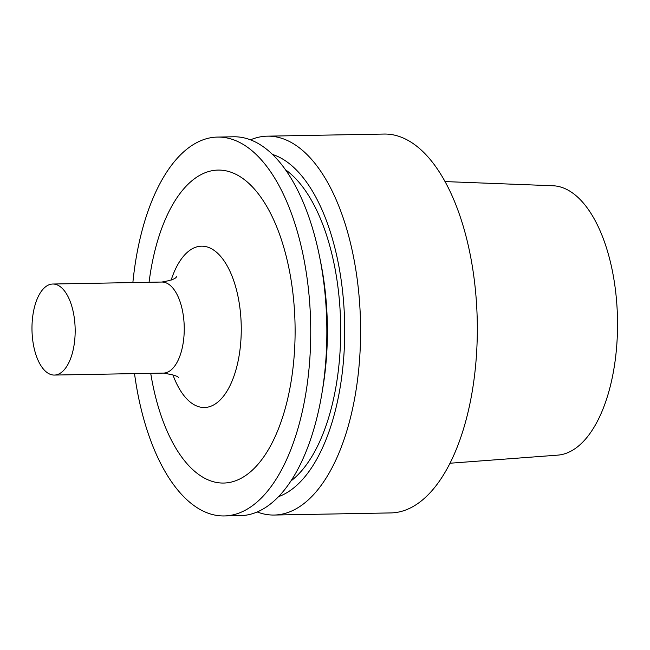 <?xml version="1.0" encoding="UTF-8"?>
<svg xmlns="http://www.w3.org/2000/svg" width="650" height="650" viewBox="0 0 650 650"><rect width="100%" height="100%" fill="white"/><g stroke="black" fill="none" stroke-linecap="round" stroke-linejoin="round"><path stroke-width="0.97" d="M450.084 463.223L557.789 455.13A134.753 63.887 -91 0 0 617.5 319.312A134.753 63.887 -91 0 0 552.906 185.754L444.974 181.577M257.229 511.973A189.467 89.822 -91 0 0 274.162 515.044L390.894 512.923A189.467 89.822 -91 0 0 477.262 321.856A189.467 89.822 -91 0 0 384.02 134.054L267.288 136.167A189.467 89.822 -91 0 0 250.477 139.847M274.162 515.044A189.467 89.822 -91 0 0 360.539 323.976A189.467 89.822 -91 0 0 267.288 136.167M278.631 496.616A173.314 82.168 -91 0 0 344.671 324.269A173.314 82.168 -91 0 0 272.423 154.424M291.013 480.919A164.808 78.13 -91 0 0 340.641 324.342A164.808 78.13 -91 0 0 285.358 169.658M134.518 373.612A189.467 89.822 -91 0 0 224.307 515.946L240.419 515.653A189.467 89.822 -91 0 0 321.977 393.063L322.944 387.213A173.314 82.168 -91 0 0 320.669 262.145L319.499 256.336A189.467 89.822 -91 0 0 233.545 136.784L217.433 137.077A189.467 89.822 -91 0 0 133.161 279.695A189.467 89.822 -91 0 0 132.868 282.571M321.977 393.063A189.467 89.822 -91 0 0 319.499 256.336M224.307 515.946A189.467 89.822 -91 0 0 310.684 324.878A189.467 89.822 -91 0 0 217.433 137.077M150.719 373.319A156.504 74.197 -91 0 0 266.402 452.904A156.504 74.197 -91 0 0 261.787 198.551A156.504 74.197 -91 0 0 149.069 282.279M32.5 318.297A45.532 21.588 -91 0 0 54.405 375.066A45.532 21.588 -91 0 0 75.156 329.152A45.532 21.588 -91 0 0 52.748 284.026A45.532 21.588 -91 0 0 32.5 318.297M172.851 374.66A80.681 38.252 -91 0 0 229.645 386.36A80.681 38.252 -91 0 0 227.467 266.378A80.681 38.252 -91 0 0 171.137 280.142M178.287 377.812C179.043 376.545 174.111 374.969 163.483 373.092A45.532 21.588 -91 0 0 184.234 327.178A45.532 21.588 -91 0 0 161.834 282.043C170.877 280.499 175.752 278.744 176.451 276.786M161.834 282.043L52.748 284.026M163.483 373.092L54.405 375.066"/></g></svg>
